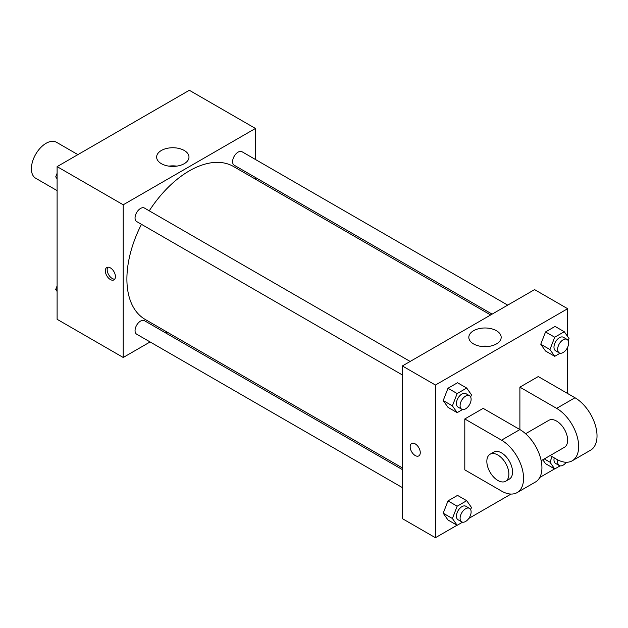 <?xml version="1.0" encoding="UTF-8"?>
<svg xmlns="http://www.w3.org/2000/svg" width="628" height="628" viewBox="0 0 628 628"><rect width="100%" height="100%" fill="white"/><g stroke="black" fill="none" stroke-linecap="round" stroke-linejoin="round"><path stroke-width="0.94" d="M77.888 154.629L56.481 142.266A20.779 11.995 120 0 0 40.467 147.839A20.779 11.995 120 0 0 31.4 168.744A20.779 11.995 120 0 0 35.702 178.258L57.109 190.614M150.1 341.954L123.221 357.473L57.109 319.299L57.109 166.624L189.334 90.283L255.447 128.457L255.447 159.496M167.142 332.11L165.682 332.958M141.457 224.322A88.305 50.978 120 0 0 126.895 279.013A88.305 50.978 120 0 0 145.186 319.432L402.36 467.915M490.664 314.973L233.483 166.491A88.305 50.978 120 0 0 149.252 210.82M255.447 177.489L255.447 179.168M123.221 357.473L123.221 204.791L255.447 128.457M507.707 305.13L242.008 151.733A7.795 4.498 120 0 0 236.002 153.821A7.795 4.498 120 0 0 232.603 161.663A7.795 4.498 120 0 0 234.213 165.227L492.124 314.126M402.36 469.595L144.456 320.696A7.795 4.498 120 0 0 138.45 322.784A7.795 4.498 120 0 0 135.051 330.626A7.795 4.498 120 0 0 136.661 334.19L402.36 487.595M402.36 374.947L136.661 221.551A7.795 4.498 -60 0 1 136.661 212.554A7.795 4.498 -60 0 1 144.456 208.056L410.155 361.453M123.221 204.791L57.109 166.624M161.372 163.68A16.171 9.334 180 0 1 156.631 157.078A16.171 9.334 180 0 1 172.802 147.745A16.171 9.334 180 0 1 188.981 157.078A16.171 9.334 180 0 1 178.996 165.706A16.171 9.334 180 0 1 161.372 163.68M115.419 276.626A7.144 4.121 60 0 1 113.935 279.892A7.144 4.121 60 0 1 106.799 275.771A7.144 4.121 60 0 1 106.799 267.528A7.144 4.121 60 0 1 112.302 269.436A7.144 4.121 60 0 1 115.419 276.626M114.743 279.146A7.144 4.121 60 0 1 108.644 274.703A7.144 4.121 60 0 1 107.843 267.198M168.885 166.137A16.171 9.334 180 0 1 176.727 166.137M457.051 525.22L435.416 537.717L402.36 518.634L402.36 365.951L534.585 289.61L567.641 308.701L567.641 336.537M57.109 178.815L55.719 176.837L57.109 173.257M60.429 164.709L70.148 159.096M57.109 177.646L55.719 176.837M157.981 108.385L167.7 102.78M57.109 291.463L55.719 289.484L57.109 285.905M57.109 290.285L55.719 289.484M462.561 409.527L457.16 412.643L452.395 405.853L457.16 393.56L466.706 388.049L471.479 394.839L470.647 396.982M469.501 395.719L465.827 393.599A7.795 4.498 120 0 0 459.829 395.687A7.795 4.498 120 0 0 456.423 403.529A7.795 4.498 120 0 0 458.04 407.093L461.713 409.213A7.795 4.498 120 0 0 469.501 404.715A7.795 4.498 120 0 0 469.501 395.719A7.795 4.498 120 0 0 463.503 397.807A7.795 4.498 120 0 0 460.096 405.649A7.795 4.498 120 0 0 461.713 409.213M457.16 412.643L447.984 407.344L443.211 400.554L447.984 388.261L457.522 382.75L466.706 388.049M452.395 405.853L443.211 400.554L447.984 388.261L457.522 382.75M457.16 393.56L447.984 388.261M560.113 353.203L554.712 356.319L549.947 349.537L554.712 337.236L564.258 331.725L569.031 338.516L568.199 340.659M567.053 339.403L563.379 337.275A7.795 4.498 120 0 0 557.381 339.363A7.795 4.498 120 0 0 553.975 347.206A7.795 4.498 120 0 0 555.592 350.769L559.265 352.897A7.795 4.498 120 0 0 567.053 348.399A7.795 4.498 120 0 0 567.053 339.403A7.795 4.498 120 0 0 561.047 341.483A7.795 4.498 120 0 0 557.648 349.325A7.795 4.498 120 0 0 559.265 352.897M554.712 356.319L545.536 351.021L540.763 344.23L545.536 331.937L555.074 326.427L564.258 331.725M549.947 349.537L540.763 344.23L545.536 331.937L555.074 326.427M554.712 337.236L545.536 331.937M462.561 522.174L457.16 525.291L452.395 518.5L457.16 506.199L466.706 500.697L471.479 507.479L470.647 509.63M469.501 508.366L465.827 506.247A7.795 4.498 120 0 0 459.829 508.327A7.795 4.498 120 0 0 456.423 516.169A7.795 4.498 120 0 0 458.04 519.741L461.713 521.86A7.795 4.498 120 0 0 469.501 517.362A7.795 4.498 120 0 0 469.501 508.366A7.795 4.498 120 0 0 463.503 510.454A7.795 4.498 120 0 0 460.096 518.288A7.795 4.498 120 0 0 461.713 521.86M457.16 525.291L447.984 519.984L443.211 513.202L447.984 500.901L457.522 495.39L466.706 500.697M452.395 518.5L443.211 513.202L447.984 500.901L457.522 495.39M457.16 506.199L447.984 500.901M560.113 465.85L554.712 468.967L549.947 462.177L552.091 456.642M554.218 457.867A7.795 4.498 120 0 0 553.975 459.853A7.795 4.498 120 0 0 555.592 463.417L559.265 465.536A7.795 4.498 120 0 0 566.26 462.255M554.712 468.967L545.536 463.668L542.804 459.782L545.536 463.668M549.947 462.177L544.295 458.919M557.9 459.947A7.795 4.498 120 0 0 557.648 461.973A7.795 4.498 120 0 0 559.265 465.536M415.218 455.543A7.144 4.121 -120 0 0 418.79 455.897A7.144 4.121 60 0 1 415.218 455.543A7.144 4.121 60 0 1 410.547 449.248A7.144 4.121 60 0 1 411.646 443.525A7.144 4.121 -120 0 0 410.555 449.248A7.144 4.121 -120 0 0 415.218 455.543M411.646 443.525A7.144 4.121 60 0 1 418.79 447.654A7.144 4.121 60 0 1 418.79 455.897M435.416 537.717L435.416 385.035L402.36 365.951L534.585 289.61M402.36 518.634L402.36 365.951M496.434 330.721A16.171 9.334 180 0 1 501.175 337.322A16.171 9.334 180 0 1 485.004 346.664A16.171 9.334 180 0 1 468.826 337.322A16.171 9.334 180 0 1 478.811 328.695A16.171 9.334 180 0 1 496.434 330.721M435.416 385.035L567.641 308.701M488.922 346.381A16.171 9.334 0 0 0 481.079 346.381M567.641 347.26L567.641 393.521M554.603 468.904L539.782 477.461M511.027 494.063L468.81 518.438M545.536 351.021L540.763 344.23M447.984 407.344L443.211 400.554M447.984 519.984L443.211 513.202M464.799 418.962L501.529 440.173A31.165 17.992 60 0 1 521.892 467.632A31.165 17.992 60 0 1 517.111 492.603A31.165 17.992 60 0 1 501.529 491.065L464.799 469.862L464.799 418.962L483.168 408.365L519.89 429.568L519.89 387.154L538.259 376.557L574.989 397.76A31.165 17.992 60 0 1 595.344 425.227A31.165 17.992 60 0 1 590.571 450.197L572.202 460.803A31.165 17.992 60 0 1 556.62 459.256L550.167 455.528M517.111 492.603L535.472 482.006A31.165 17.992 -120 0 0 540.253 457.035A31.165 17.992 -120 0 0 519.89 429.568L501.529 440.173M525.597 433.728L548.833 420.313A15.582 8.996 60 0 1 560.835 424.489A15.582 8.996 60 0 1 567.641 440.173A15.582 8.996 60 0 1 564.415 447.301L541.179 460.716M574.989 397.76L556.62 408.365L519.89 387.154M556.62 408.365A31.165 17.992 60 0 1 576.983 435.824A31.165 17.992 60 0 1 572.202 460.803M490.068 454.24L493.734 452.121A15.582 8.996 60 0 1 505.744 456.297A15.582 8.996 60 0 1 512.55 471.981A15.582 8.996 60 0 1 509.324 479.109L505.65 481.236A15.582 8.996 60 0 1 490.068 472.232A15.582 8.996 60 0 1 490.068 454.24A15.582 8.996 60 0 1 502.07 458.416A15.582 8.996 60 0 1 508.876 474.101A15.582 8.996 60 0 1 505.65 481.236"/></g></svg>
